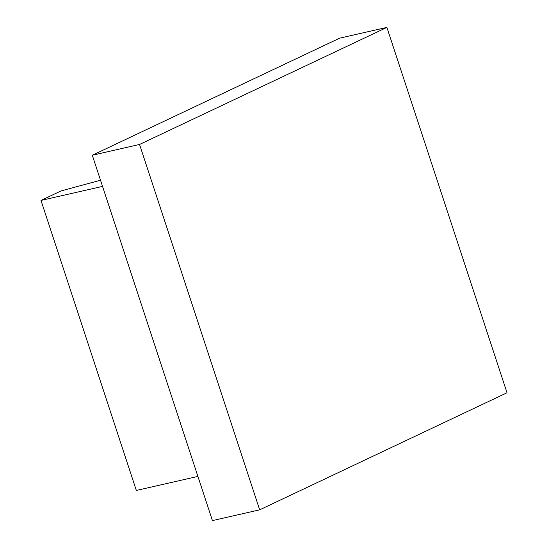 <?xml version="1.0" encoding="UTF-8"?>
<svg xmlns="http://www.w3.org/2000/svg" width="548" height="548" viewBox="0 0 548 548"><rect width="100%" height="100%" fill="white"/><g stroke="black" fill="none" stroke-linecap="round" stroke-linejoin="round"><path stroke-width="0.82" d="M197.903 476.418L136.342 490.453L40.984 200.424L61.013 190.944L100.517 180.217M102.551 186.389L40.984 200.424M386.895 27.4L339.65 38.168L92.304 155.242L212.432 520.6L259.67 509.832L139.548 144.467L386.895 27.4L507.016 392.758L259.67 509.832M92.304 155.242L139.548 144.467"/></g></svg>
